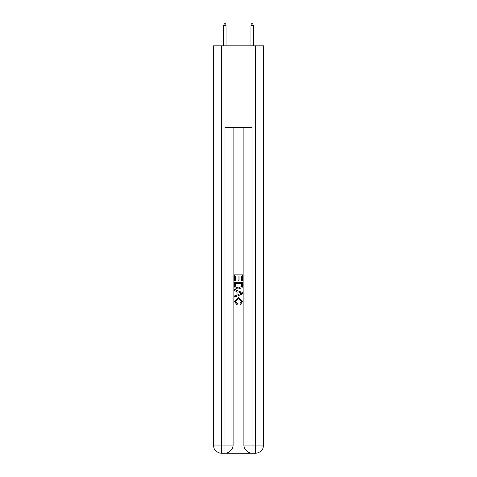 <?xml version="1.0" encoding="UTF-8"?>
<svg xmlns="http://www.w3.org/2000/svg" width="477" height="477" viewBox="0 0 477 477"><rect width="100%" height="100%" fill="white"/><g stroke="black" fill="none" stroke-linecap="round" stroke-linejoin="round"><path stroke-width="0.72" d="M225.532 453.15L251.468 453.15M221.531 45.846L221.531 445.005L213.38 445.005L213.38 45.846L263.62 45.846L263.62 445.005L255.469 445.005L255.469 45.846M252.077 453.15L252.077 445.005L243.932 445.005A8.145 8.145 0 0 0 252.077 453.15L255.469 453.15L255.469 445.005L252.077 445.005L252.077 127.305L224.923 127.305L224.923 445.005L221.531 445.005L221.531 453.15L224.923 453.15A8.145 8.145 0 0 0 233.068 445.005L224.923 445.005L224.923 453.15M233.068 127.305L233.068 445.005M243.932 445.005L243.932 127.305M255.469 453.15A8.145 8.145 0 0 0 263.62 445.005M213.38 445.005A8.145 8.145 0 0 0 221.531 453.15M234.428 280.774L234.428 274.824L242.572 274.824L242.572 280.565L241.63 280.565L241.63 275.974L239.126 275.974L239.126 280.255L238.184 280.255L238.184 275.974L235.37 275.974L235.37 280.774L234.428 280.774M234.428 285.258L234.428 282.342L242.572 282.342L242.453 286.57L241.875 287.75L238.542 289.026C235.936 289.038 234.565 287.78 234.428 285.258M235.37 283.493L235.942 287.094L238.56 287.875L241.463 286.492L241.63 283.493L235.37 283.493M234.428 290.594L234.428 289.372L242.572 292.61L242.572 293.904L234.428 297.141L234.428 295.919L236.932 294.995L236.932 291.519L234.428 290.594M240.128 292.699L237.874 291.864L237.874 294.649L241.63 293.254L240.128 292.699M235.262 301.261L237.302 303.545L237.033 304.69L234.32 301.369L238.56 297.588L242.68 301.345L240.313 304.481L240.062 303.336L241.738 301.291L238.566 298.739L235.262 301.261M226.146 45.846L226.146 25.615L223.701 25.615L223.701 45.846M223.701 25.615L224.244 23.85L225.603 23.85L226.146 25.615M250.854 25.615L251.397 23.85L252.756 23.85L253.299 25.615L250.854 25.615L250.854 45.846M253.299 25.615L253.299 45.846"/></g></svg>
